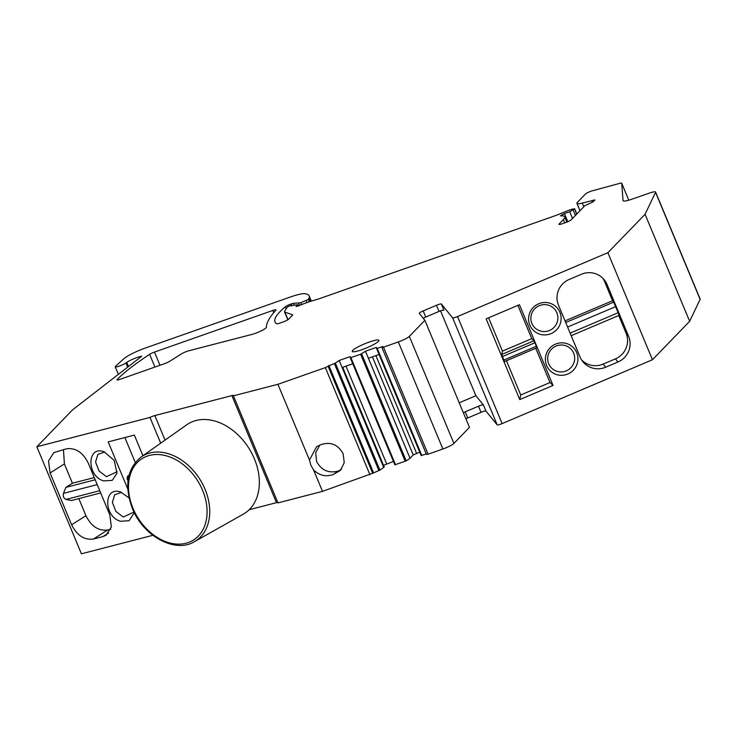 <?xml version="1.0" encoding="UTF-8"?>
<svg xmlns="http://www.w3.org/2000/svg" width="737" height="737" viewBox="0 0 737 737"><rect width="100%" height="100%" fill="white"/><g stroke="black" fill="none" stroke-linecap="round" stroke-linejoin="round"><path stroke-width="1.11" d="M194.448 541.667L243.192 514.242A52.926 38.637 -122.3 0 0 254.265 458.543A52.926 38.637 -122.3 0 0 186.682 424.834L140.988 457.087C126.939 468.843 124.102 486.042 132.467 508.677C143.365 536.37 175.378 553.524 194.448 541.667A50.061 36.546 -122.3 0 0 204.923 488.972A50.061 36.546 -122.3 0 0 140.988 457.087M128.468 366.529L126.746 362.383A9.618 1.502 -22.6 0 1 141.716 356.257L72.585 409.836L36.85 446.751L149.98 417.446L160.694 443.177M126.746 362.383L125.953 362.945A6.255 0.977 -22.6 0 1 119.624 365.976A6.255 0.977 -22.6 0 1 115.23 366.805A6.255 0.977 -22.6 0 1 115.562 366.243L123.834 358.744A19.245 2.994 -22.6 0 1 145.521 347.965L290 297.131A24.054 3.749 -22.6 0 1 304.897 293.704A91.416 14.233 -22.6 0 1 309.162 295.896A91.416 14.233 -22.6 0 1 308.923 298.522A45.224 7.038 -22.6 0 1 308.416 299.369L300.807 302.75L293.51 303.34A4.809 0.746 -22.6 0 0 291.143 303.994L290.654 304.169A4.809 0.746 -22.6 0 0 285.32 306.785A144.332 22.469 -22.6 0 0 275.039 321.986A144.332 22.469 -22.6 0 0 276.578 323.783A4.809 0.746 -22.6 0 0 279.728 323.156L283.155 321.949A4.809 0.746 -22.6 0 0 288.664 319.167L292.534 315.169A4.809 0.746 -22.6 0 0 292.7 314.828A4.809 0.746 -22.6 0 0 292.571 314.736L284.869 312.175A14.436 2.248 -22.6 0 1 284.51 311.889A14.436 2.248 -22.6 0 1 284.629 311.318L287.283 307.071L289.54 305.892L297.684 304.685L296.034 306.555L308.029 302.198A4.809 0.746 -22.6 0 1 310.24 301.415L318.071 299.111A4.809 0.746 -22.6 0 0 319.13 298.771L554.979 215.784A9.618 1.502 -22.6 0 0 557.283 214.918L567.656 210.764A9.618 1.502 -22.6 0 1 572.087 209.197L574.491 208.847L569.747 211.786A9.618 1.502 -22.6 0 0 564.45 213.619L560.332 215.886A38.49 5.988 -22.6 0 1 564.708 216.835A38.49 5.988 -22.6 0 1 563.381 219.589L559.097 224.02A4.809 0.746 -22.6 0 0 558.932 224.361A4.809 0.746 -22.6 0 0 562.128 223.79L565.767 222.51A4.809 0.746 -22.6 0 0 571.286 219.727L584.948 205.614L593.073 201.874L594.934 199.957L582.258 203.08A15.394 2.395 -22.6 0 1 576.942 203.375A15.394 2.395 -22.6 0 1 577.467 202.27L585.454 194.024A4.809 0.746 -22.6 0 1 592.355 190.809L619.891 183.32A4.809 0.746 -22.6 0 1 621.715 183.191A4.809 0.746 -22.6 0 1 621.724 183.227L623.041 200.565A14.436 2.248 -22.6 0 0 623.069 200.685A14.436 2.248 -22.6 0 0 630.255 199.773L649.177 193.168A9.618 1.502 -22.6 0 1 655.589 192.025A9.618 1.502 -22.6 0 1 655.552 192.311L645.078 214.274L607.887 252.69L457.548 316.542L502.109 423.6A4.809 0.746 -22.6 0 1 497.189 424.871L485.941 411.062A4.809 0.746 -22.6 0 0 481.021 412.342L467.755 417.98A4.809 0.746 -22.6 0 0 465.904 418.837M265.974 327.919A9.618 1.502 -22.6 0 0 266.333 327.339A319.204 49.692 -22.6 0 1 275.859 310.194A4.809 0.746 -22.6 0 0 275.997 309.881A4.809 0.746 -22.6 0 0 272.791 310.452L154.484 352.074A4.809 0.746 -22.6 0 0 149.639 354.34A238.585 37.145 -22.6 0 0 117.155 379.5A4.809 0.746 -22.6 0 0 116.98 379.859A4.809 0.746 -22.6 0 0 120.186 379.288L164.24 363.783A5.776 0.903 -22.6 0 0 169.897 361.167L181.293 353.972A5.776 0.903 -22.6 0 1 188.801 350.775L251.87 334.441A9.618 1.502 -22.6 0 0 254.956 333.483A9.618 1.502 -22.6 0 0 265.974 327.919M117.155 379.5A4.809 0.746 -22.6 0 0 117.146 379.509L117.349 379.979M152.863 535.302L81.411 553.809L36.85 446.751M249.189 509.718L276.458 502.662A4.809 0.746 -22.6 0 1 277.794 502.441M369.919 474.665L325.358 367.616L328.112 366.225L372.682 473.274L322.493 491.358L277.978 502.883L233.417 395.833A4.809 0.746 -22.6 0 0 233.565 395.511A4.809 0.746 -22.6 0 0 231.897 395.603L276.458 502.662M372.682 473.274L379.896 470.114L384.235 467.018L342.714 367.275M383.544 465.369L393.438 461.417M328.112 366.225L335.335 363.055L339.177 360.476L350.075 356.634L394.866 464.854L406.198 460.865L410.03 458.276L413.245 454.959L419.731 452.168M394.866 464.854L350.305 357.795L360.642 354.267L365.469 351.227L376.377 347.385L421.159 455.604L426.235 453.928M426.548 454.324L428.068 454.204L383.507 347.155L381.904 347.44L382.733 346.501L376.598 348.546L421.159 455.604M442.882 448.999L398.321 341.94A9.618 1.502 -22.6 0 0 409.339 336.376L424.89 320.319L469.451 427.368L453.909 443.434A9.618 1.502 -22.6 0 1 442.882 448.999L428.068 454.204M655.589 192.025L700.15 299.084A9.618 1.502 -22.6 0 1 700.113 299.369L689.639 321.332L652.448 359.739L502.109 423.6M231.897 395.603L154.834 415.567A4.809 0.746 -22.6 0 0 149.98 417.446M325.358 367.616L277.932 384.299L233.417 395.833M398.321 341.94L383.507 347.155M497.189 424.871L452.629 317.822L441.38 304.012A4.809 0.746 -22.6 0 0 436.461 305.284L423.195 310.922A4.809 0.746 -22.6 0 0 419.242 313.372A4.809 0.746 -22.6 0 0 419.261 313.4L424.89 320.319M452.629 317.822A4.809 0.746 -22.6 0 0 457.548 316.542M361.858 349.716A14.436 2.248 -22.6 0 0 378.892 340.328A14.436 2.248 -22.6 0 0 369.283 342.042A14.436 2.248 -22.6 0 0 352.24 351.429A14.436 2.248 -22.6 0 0 361.858 349.716M352.774 363.737L342.097 367.496L383.737 467.534M339.177 360.476L342.097 367.496M345.966 366.132L386.63 463.813M365.469 351.227L410.03 458.276M379.067 354.488L368.389 358.246M372.406 356.828L413.245 454.959M375.898 355.603L416.562 453.283M441.38 304.012L443.932 310.148A4.809 0.746 -22.6 0 0 439.022 311.429L425.746 317.067A4.809 0.746 -22.6 0 0 423.241 318.283M485.941 411.062L483.389 404.926L475.89 395.723L440.551 310.821M459.225 402.798L475.89 395.723M483.389 404.926A4.809 0.746 -22.6 0 0 478.47 406.198L465.194 411.836A4.809 0.746 -22.6 0 0 463.343 412.702M652.448 359.739L607.887 252.69M535.771 348.297L550.023 382.531L553.045 385.442L519.447 304.713L486.134 318.854L519.742 399.583L520.727 394.977L506.476 360.734M553.045 385.442L519.742 399.583M605.667 367.219L617.965 361.996A19.724 19.466 140.8 0 0 628.615 336.302L607.058 284.537A19.724 19.466 140.8 0 0 581.438 274.247L569.139 279.47A19.724 19.466 140.8 0 0 558.489 305.164L580.037 356.938A19.724 19.466 140.8 0 0 605.667 367.219L603.124 364.106A19.724 19.466 -39.2 0 1 581.696 360.071M532.206 308.665A16.361 16.14 140.8 0 0 529.82 325.081A16.361 16.14 140.8 0 0 529.829 325.091A16.361 16.14 140.8 0 0 557.522 328.73A16.361 16.14 140.8 0 0 559.899 312.313A16.361 16.14 140.8 0 0 532.206 308.665M576.702 352.664A16.361 16.14 140.8 0 0 549.001 349.034A16.361 16.14 140.8 0 0 567.877 373.981A16.361 16.14 140.8 0 0 576.712 352.682A16.361 16.14 140.8 0 0 576.702 352.673A16.361 16.14 140.8 0 0 576.702 352.664M602.866 278.282A19.724 19.466 -39.2 0 1 604.524 281.414L612.558 300.724L565.039 320.908M565.721 322.53L613.718 302.142L612.558 300.724M571.203 335.694L619.2 315.307L613.718 302.142M618.712 315.51L626.072 333.188A19.724 19.466 -39.2 0 1 615.423 358.882L603.124 364.106M142.932 455.715L134.346 435.106L108.173 441.887L127.768 488.953M103.033 536.545L93.369 539.051C84.267 540.221 77.016 535.458 71.627 524.753L50.079 472.979L48.513 461.003L53.801 452.61L66.505 448.796C75.607 447.617 82.857 452.38 88.247 463.085L109.804 514.859L111.37 526.844L106.082 535.228L103.033 536.545L108.579 533.035M93.369 539.051L107.685 529.995C98.583 531.174 91.342 526.411 85.943 515.707L78.822 498.599M97.22 484.624L63.474 493.366C62.866 496.314 63.714 498.341 66.008 499.446L71.369 500.534L100.674 492.942M63.474 493.366L65.888 487.369L72.429 483.232L94.281 477.576M50.079 472.979L64.395 463.932L72.429 483.232M104.074 451.781L114.226 460.404L116.962 473.265L112.264 480.358L103.631 480.892C86.413 476.056 86.837 445.139 104.074 451.781L103.198 451.514M117.165 471.698L106.45 476.664L99.044 471.026L95.58 462.035L97.874 454.37L104.718 452.011M64.395 463.932L63.456 449.579M328.859 365.451L373.419 472.509M341.544 469.036A16.361 15.201 44.1 0 1 337.868 471.173L333.714 474.278L340.393 470.39L344.234 462.725L343.175 453.9C338.145 444.66 330.867 441.537 321.332 444.531L316.67 446.567L309.476 460.072L277.932 384.299M337.868 471.173C328.527 473.43 321.433 470.224 316.578 461.574L315.703 452.629L319.867 445.001M322.493 491.358L313.594 469.985L310.867 465.204L309.476 460.072M313.594 469.985C319.646 475.724 326.353 477.152 333.714 474.278M95.193 479.778L65.888 487.369M133.968 511.985L133.766 513.625L129.067 520.727L120.435 521.262C103.217 516.425 103.641 485.508 120.877 492.141L129.021 497.945M133.968 512.068L123.254 517.033L115.847 511.395L112.383 502.404L114.677 494.739L121.522 492.38M127.989 480.856L127.096 478.718L127.51 476.259L129.003 475.328M135.258 462.486L124.875 437.557M689.639 321.332L645.078 214.274M120.002 491.883L120.877 492.141M550.023 382.531L520.727 394.977M536.389 346.261L503.859 360.08L504.67 361.48L536.886 347.79L536.389 346.261L533.966 340.77L531.764 338.651L502.459 351.098L488.603 317.813M504.652 361.517L536.886 347.79M503.859 360.08L501.75 354.46L502.459 351.098M531.764 338.651L517.899 305.367M533.855 309.77A13.579 13.404 140.8 0 0 535.882 328.684A13.579 13.404 140.8 0 0 554.878 326.417A13.579 13.404 140.8 0 0 552.851 307.504A13.579 13.404 140.8 0 0 533.855 309.77M550.659 350.13A13.579 13.404 140.8 0 0 552.686 369.053A13.579 13.404 140.8 0 0 571.682 366.786A13.579 13.404 140.8 0 0 569.655 347.864A13.579 13.404 140.8 0 0 550.659 350.13M107.685 529.995L110.743 529.212M149.289 455.484A48.145 35.146 -122.3 0 0 133.13 508.631A48.145 35.146 -122.3 0 0 186.304 543.169A48.145 35.146 -122.3 0 0 202.463 490.022A48.145 35.146 -122.3 0 0 149.289 455.484M127.694 367.127L125.953 362.945M310.139 301.451L308.923 298.522M309.383 301.691L308.416 299.369M307.016 302.603L306.187 300.604M301.645 304.759L300.807 302.75M294.339 305.33L293.51 303.34M291.926 305.883L291.143 303.994M291.198 305.487L290.654 304.169M286.177 308.849L285.32 306.785M273.713 312.663L272.791 310.452M154.484 352.074L159.984 365.285M154.927 367.063L149.639 354.34M621.715 183.191L628.79 200.206L621.724 183.227M583.805 206.793L582.258 203.08M592.52 202.27L591.829 200.602M593.184 201.763L592.603 200.363M593.838 201.09L593.414 200.077M559.291 224.49L559.097 224.02M564.745 222.869L563.381 219.589M562.847 215.904L562.267 214.504M567.812 221.699L564.45 213.619M572.52 218.456L569.747 211.786M575.404 215.471L573.193 210.183M576.693 214.135L574.491 208.847M298.172 306.141L297.619 304.814M287.992 319.683L284.869 312.175M395.502 464.743L350.941 357.685M360.642 354.267L405.212 461.325M406.198 460.865L361.627 353.806M421.804 455.484L377.233 348.435M453.909 443.434L409.339 336.376M425.746 317.067L423.195 310.922M439.022 311.429L436.461 305.284M467.755 417.98L465.194 411.836M481.021 412.342L478.47 406.198M567.601 327.044L615.883 306.537M618.407 312.617L570.125 333.124M617.965 361.996L615.423 358.882M628.615 336.302L626.072 333.188M607.058 284.537L604.524 281.414M71.627 524.753L85.943 515.707M335.335 363.055L379.896 470.114M378.91 470.575L334.349 363.516M128.339 478.396L127.096 478.718M128.855 475.909L127.51 476.259M700.113 299.369L655.552 192.311M154.834 415.567L165.051 440.109M502.404 356.57L534.933 342.751M501.75 354.46L533.966 340.77M99.744 490.704L66.008 499.446M118.371 374.35L115.23 366.805M311.327 301.101L309.162 295.896M299.6 305.579L298.632 303.257M580.001 210.727L576.942 203.375M566.9 222.086L564.708 216.835M576.804 214.025L574.574 208.672M298.273 306.104L297.684 304.685M291.437 305.984L291.235 305.514M287.798 319.812L284.51 311.889M426.465 454.489L381.904 347.44"/></g></svg>
